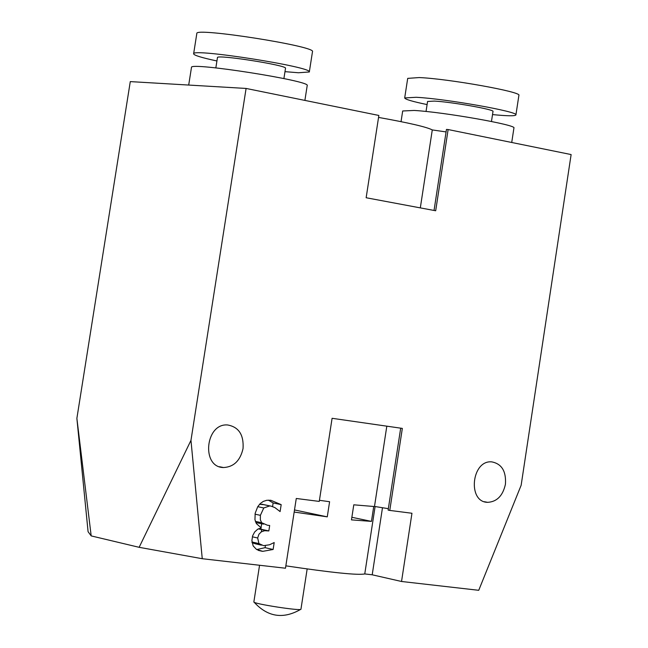 <?xml version="1.0" encoding="UTF-8"?>
<svg xmlns="http://www.w3.org/2000/svg" width="648" height="648" viewBox="0 0 648 648"><rect width="100%" height="100%" fill="white"/><g stroke="black" fill="none" stroke-linecap="round" stroke-linejoin="round"><path stroke-width="0.97" d="M300.947 609.209L300.947 609.209C301.846 611.348 252.356 603.693 253.862 601.919L253.862 601.919C267.584 617.09 283.281 619.52 300.947 609.209L307.16 568.96M389.772 510.422L411.958 513.256L401.533 581.483L478.734 590.304L521.146 485.271L571.123 154.564L448.124 129.543L435.683 210.762L366.144 197.745L378.853 115.449L246.094 88.444L190.966 440.373L202.257 558.714L285.476 568.223L296.274 498.482L319.262 501.414L332.092 418.3L402.335 428.401L389.772 510.422L388.128 510.081L400.683 428.166M401.533 581.483L372.203 574.792L364.759 573.934C358.052 575.351 331.752 572.654 285.841 565.842M202.257 558.714L139.142 547.317L190.966 440.373M91.19 535.904L88.079 531.692L76.877 418.357L91.19 535.904L139.142 547.317M246.094 88.444L130.28 81.608L76.877 418.357M427.097 104.579C412.493 101.542 405.024 99.322 404.692 97.929L407.705 78.376L419.207 77.566C448.554 78.756 522.239 91.943 518.894 95.353L515.913 114.931C515.176 116.162 507.376 116.041 492.52 114.583M404.692 97.929L416.178 97.289C445.492 98.715 519.218 111.788 515.913 114.931M426.036 111.48L427.575 101.469L434.427 101.096C451.745 101.955 494.861 109.601 492.998 111.464L491.468 121.484M401.039 121.654L402.683 110.978L414.153 110.452C443.451 112.023 517.209 125.015 513.929 127.988L511.726 142.487M284.982 71.653L298.428 72.754L309.323 71.977L312.49 51.629C316.605 46.332 194.586 27.159 196.83 33.461L193.622 53.825C193.963 55.331 201.731 57.713 216.926 60.977M309.323 71.977C313.373 67.076 191.314 47.912 193.622 53.825M283.905 78.57L285.509 68.283C287.793 65.383 216.181 54.14 217.453 57.607L215.841 67.894M304.892 100.408L307.209 85.544C311.226 80.911 189.135 61.754 191.484 67.4L188.698 85.058M252.056 542.716L255.539 543.842L259.014 543.648M260.998 527.942L260.804 529.173L258.252 528.89M255.83 522.572L261.646 523.746L261.087 527.359M264.068 504.679L259.492 504.363M268.369 500.143L273.132 502.953L272.581 506.525M265.388 545.697L265.081 547.665L256.689 549.561M280.106 511.58L274.914 507.611L271.042 506.112L269.738 505.934L263.776 507.967L260.391 515.33L260.342 519.801L261.679 522.742L267.421 525.228L269.681 525.504L268.839 530.947L264.668 530.704L261.411 531.789L258.949 534.227L257.661 537.986L258.941 543.567L263.558 545.657L269.519 544.782L274.193 542.546L273.116 549.488L262.796 551.343L256.559 549.48L253.149 545.9L251.894 540.489L252.639 535.791L254.672 531.968L257.758 529.173L261.209 527.909L256.397 523.6L254.948 519.728L255.182 513.24L257.726 506.704L260.269 503.553L263.258 501.422L266.725 500.297L270.799 500.264L281.183 504.646L280.106 511.58M257.742 506.679L263.776 507.967M261.646 523.746L263.469 524.143M260.804 529.173L268.839 530.947M265.081 547.665L273.116 549.488M273.132 502.953L281.183 504.646M371.45 521.389L351.467 519.874L353.784 504.816L373.734 506.485L371.45 521.389L351.864 517.29M319.432 500.305L329.597 501.722L327.264 516.853L294.5 509.935M327.264 516.853L294.168 512.05M388.346 508.672L374.495 506.444L386.816 426.165M375.103 506.542L364.759 573.934M382.482 507.724L372.203 574.792M505.44 484.234C502.856 495.777 496.919 501.819 487.62 502.338C467.273 502.135 471.558 459.91 491.719 461.87C501.706 463.79 506.282 471.242 505.44 484.234M243.041 448.61C240.262 460.663 233.758 466.973 223.544 467.54C201.05 467.419 205.27 423.047 227.586 424.966C238.756 426.951 243.907 434.832 243.041 448.61M448.124 129.543L446.456 129.43L434.039 210.454M378.545 117.418C409.082 122.893 426.992 127.065 432.281 129.932L446.075 131.925M432.281 129.932L420.317 207.886M261.322 531.838L261.679 529.538M262.205 504.282L270.24 505.983M255.02 514.172L260.391 515.33M255.361 521.365L261.679 522.742M259.03 528.954L267.057 530.728M252.347 536.795L257.661 537.986M251.959 541.995L258.941 543.567M255.539 543.842L261.419 545.17M258.503 550.436L262.254 551.294M259.556 565.259L253.862 601.919M261.703 504.233L269.738 505.934M258.495 528.906L266.531 530.68M255.895 543.875L261.104 545.057M258.082 550.274L262.796 551.343M484.421 501.714L487.62 502.338M219.478 466.722L223.544 467.54"/></g></svg>
